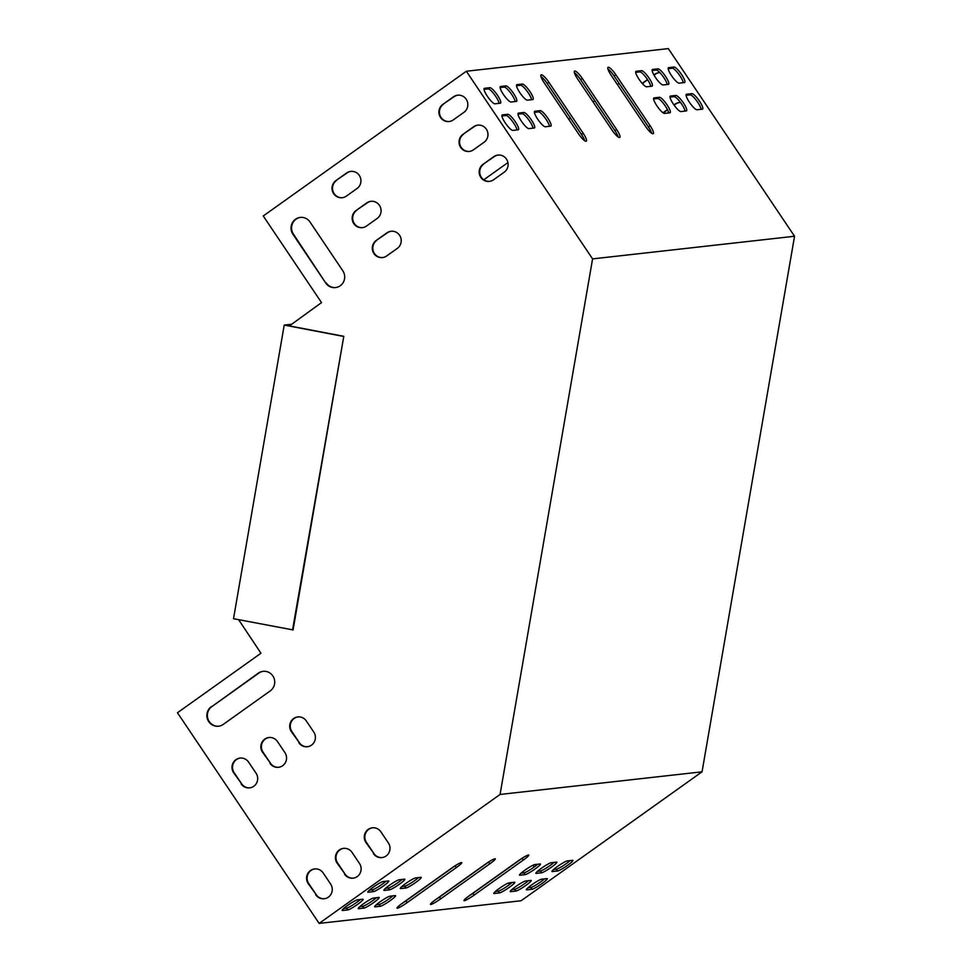 <?xml version="1.0" encoding="UTF-8"?>
<svg xmlns="http://www.w3.org/2000/svg" width="972" height="972" viewBox="0 0 972 972"><rect width="100%" height="100%" fill="white"/><g stroke="black" fill="none" stroke-linecap="round" stroke-linejoin="round"><path stroke-width="1.46" d="M469.452 895.637A9.416 1.118 146.1 0 0 463.972 900.631A9.416 1.118 146.1 0 0 474.129 895.115L523.301 860.074A9.416 1.118 146.1 0 0 528.78 855.068A9.416 1.118 146.1 0 0 518.611 860.597L469.452 895.637M405.968 887.983A9.416 1.118 146.1 0 0 414.947 882.989A9.416 1.118 146.1 0 0 421.265 877.4A9.416 1.118 146.1 0 0 420.937 877.327L415.579 877.923A9.416 1.118 146.1 0 0 406.6 882.916A9.416 1.118 146.1 0 0 400.282 888.517A9.416 1.118 146.1 0 0 400.61 888.59L405.968 887.983L404.777 886.209A9.416 1.118 146.1 0 0 410.889 883.111A9.416 1.118 146.1 0 0 418.482 877.595M380.319 906.269A9.416 1.118 146.1 0 0 389.298 901.275A9.416 1.118 146.1 0 0 395.616 895.686A9.416 1.118 146.1 0 0 395.276 895.601L389.918 896.208A9.416 1.118 146.1 0 0 380.951 901.202A9.416 1.118 146.1 0 0 374.621 906.803A9.416 1.118 146.1 0 0 374.961 906.876L380.319 906.269L379.129 904.495A9.416 1.118 146.1 0 0 385.24 901.384A9.416 1.118 146.1 0 0 392.834 895.88M363.905 908.115A9.416 1.118 146.1 0 0 372.883 903.11A9.416 1.118 146.1 0 0 379.214 897.521A9.416 1.118 146.1 0 0 378.873 897.448L373.515 898.043A9.416 1.118 146.1 0 0 364.536 903.049A9.416 1.118 146.1 0 0 358.218 908.638A9.416 1.118 146.1 0 0 358.547 908.711L363.905 908.115L362.714 906.341A9.416 1.118 146.1 0 0 368.838 903.231A9.416 1.118 146.1 0 0 376.419 897.715M389.565 889.83A9.416 1.118 146.1 0 0 398.544 884.824A9.416 1.118 146.1 0 0 404.862 879.235A9.416 1.118 146.1 0 0 404.522 879.162L399.176 879.757A9.416 1.118 146.1 0 0 390.197 884.763A9.416 1.118 146.1 0 0 383.867 890.352A9.416 1.118 146.1 0 0 384.207 890.425L389.565 889.83L388.375 888.056A9.416 1.118 146.1 0 0 394.486 884.945A9.416 1.118 146.1 0 0 402.08 879.441M373.491 891.628A9.416 1.118 146.1 0 0 382.47 886.634A9.416 1.118 146.1 0 0 388.788 881.033A9.416 1.118 146.1 0 0 388.46 880.96L383.102 881.568A9.416 1.118 146.1 0 0 374.123 886.561A9.416 1.118 146.1 0 0 367.805 892.15A9.416 1.118 146.1 0 0 368.133 892.235L373.491 891.628L372.3 889.854A9.416 1.118 146.1 0 0 378.412 886.743A9.416 1.118 146.1 0 0 386.005 881.24M567.259 860.925A9.416 1.118 146.1 0 0 558.28 865.918A9.416 1.118 146.1 0 0 551.962 871.507A9.416 1.118 146.1 0 0 552.29 871.58L557.649 870.985A9.416 1.118 146.1 0 0 566.627 865.991A9.416 1.118 146.1 0 0 572.945 860.39A9.416 1.118 146.1 0 0 572.617 860.317L567.259 860.925M289.389 325.912L321.525 302.608L263.254 215.978L466.341 71.248L592.58 258.892L500.07 794.452L702.051 771.817L521.126 900.752L319.144 923.4L177.451 712.755L260.97 653.233L238.638 619.686M500.07 794.452L319.144 923.4M541.598 879.198A9.416 1.118 146.1 0 0 532.632 884.204A9.416 1.118 146.1 0 0 526.302 889.793A9.416 1.118 146.1 0 0 526.642 889.866L532 889.271A9.416 1.118 146.1 0 0 540.967 884.265A9.416 1.118 146.1 0 0 547.297 878.676A9.416 1.118 146.1 0 0 546.957 878.603L541.598 879.198M347.842 909.913A9.416 1.118 146.1 0 0 356.809 904.92A9.416 1.118 146.1 0 0 363.139 899.319A9.416 1.118 146.1 0 0 362.799 899.246L357.441 899.853A9.416 1.118 146.1 0 0 348.474 904.847A9.416 1.118 146.1 0 0 342.144 910.436A9.416 1.118 146.1 0 0 342.484 910.509L347.842 909.913L346.64 908.14A9.416 1.118 146.1 0 0 352.763 905.029A9.416 1.118 146.1 0 0 360.345 899.525M551.185 862.723A9.416 1.118 146.1 0 0 542.206 867.717A9.416 1.118 146.1 0 0 535.888 873.318A9.416 1.118 146.1 0 0 536.216 873.391L541.574 872.783A9.416 1.118 146.1 0 0 550.553 867.789A9.416 1.118 146.1 0 0 556.871 862.2A9.416 1.118 146.1 0 0 556.543 862.115L551.185 862.723M525.536 881.009A9.416 1.118 146.1 0 0 516.557 886.002A9.416 1.118 146.1 0 0 510.239 891.591A9.416 1.118 146.1 0 0 510.567 891.664L515.925 891.069A9.416 1.118 146.1 0 0 524.904 886.075A9.416 1.118 146.1 0 0 531.222 880.474A9.416 1.118 146.1 0 0 530.894 880.401L525.536 881.009M499.523 892.904A9.416 1.118 146.1 0 0 508.49 887.91A9.416 1.118 146.1 0 0 514.82 882.321A9.416 1.118 146.1 0 0 514.48 882.248L509.121 882.843A9.416 1.118 146.1 0 0 500.155 887.837A9.416 1.118 146.1 0 0 493.825 893.438A9.416 1.118 146.1 0 0 494.165 893.511L499.523 892.904L498.32 891.13A9.416 1.118 146.1 0 0 504.444 888.031A9.416 1.118 146.1 0 0 512.025 882.515M525.172 874.63A9.416 1.118 146.1 0 0 534.15 869.624A9.416 1.118 146.1 0 0 540.468 864.035A9.416 1.118 146.1 0 0 540.14 863.962L534.782 864.558A9.416 1.118 146.1 0 0 525.803 869.563A9.416 1.118 146.1 0 0 519.485 875.152A9.416 1.118 146.1 0 0 519.813 875.225L525.172 874.63L523.981 872.856A9.416 1.118 146.1 0 0 530.092 869.746A9.416 1.118 146.1 0 0 537.686 864.23M402.481 903.146A9.416 1.118 146.1 0 0 397.013 908.14A9.416 1.118 146.1 0 0 407.171 902.624L456.342 867.571A9.416 1.118 146.1 0 0 461.809 862.577A9.416 1.118 146.1 0 0 451.652 868.105L402.481 903.146M435.966 899.392A9.416 1.118 146.1 0 0 430.487 904.385A9.416 1.118 146.1 0 0 440.656 898.869L489.815 863.829A9.416 1.118 146.1 0 0 495.295 858.823A9.416 1.118 146.1 0 0 485.137 864.351L435.966 899.392M468.905 896.026A9.416 1.118 146.1 0 0 472.939 893.341L522.11 858.3A9.416 1.118 146.1 0 0 522.657 857.899M401.873 886.537L404.777 886.209M376.213 904.823L379.129 904.495M359.81 906.657L362.714 906.341M385.471 888.384L388.375 888.056M369.396 890.182L372.3 889.854M553.554 869.539L556.458 869.211A9.416 1.118 146.1 0 0 562.569 866.101A9.416 1.118 146.1 0 0 570.163 860.597M527.893 887.825L530.809 887.497A9.416 1.118 146.1 0 0 536.921 884.386A9.416 1.118 146.1 0 0 544.514 878.882M343.736 908.468L346.64 908.14M537.48 871.337L540.383 871.009A9.416 1.118 146.1 0 0 546.495 867.899A9.416 1.118 146.1 0 0 554.089 862.395M511.831 889.623L514.735 889.295A9.416 1.118 146.1 0 0 520.846 886.185A9.416 1.118 146.1 0 0 528.44 880.681M495.416 891.458L498.32 891.13M521.077 873.172L523.981 872.856M401.934 903.535A9.416 1.118 146.1 0 0 405.98 900.85L455.139 865.797A9.416 1.118 146.1 0 0 455.686 865.408M435.42 899.78A9.416 1.118 146.1 0 0 439.453 897.095L488.624 862.055A9.416 1.118 146.1 0 0 489.171 861.654M674.118 105.146L675.601 104.089A9.416 9.125 83.6 0 1 679.501 102.534M663.426 113.044A9.416 9.125 83.6 0 1 664.909 111.707L667.545 109.836M654.047 75.172L655.468 74.164A9.416 9.125 83.6 0 1 659.368 72.596M642.65 83.896A9.416 9.125 83.6 0 1 644.776 81.782L647.631 79.74M592.58 258.892L794.549 236.257L668.311 48.6L466.341 71.248M794.549 236.257L702.051 771.817M533.519 864.971A9.416 9.125 83.6 0 1 533.701 867.328M680.534 102.51A9.416 9.125 -96.4 0 0 675.066 104.15L673.973 104.94M667.436 109.593L664.374 111.768A9.416 9.125 -96.4 0 0 663.123 112.849M659.842 72.572A9.416 9.125 -96.4 0 0 654.934 74.224L653.913 74.941M647.486 79.522L644.242 81.842A9.416 9.125 -96.4 0 0 642.383 83.604M483.789 179.796L507.919 162.591M568.717 119.264L570.418 118.049M593.054 101.914L594.755 100.699M617.402 84.564L619.091 83.361M509.595 884.484L508.587 882.977M373.394 853.586A9.416 9.125 -96.4 0 0 381.923 857.608A9.416 9.125 -96.4 0 0 388.35 842.918L380.89 831.825A9.416 9.125 -96.4 0 0 372.361 827.804A9.416 9.125 -96.4 0 0 365.934 842.493L373.928 853.525A9.416 9.125 -96.4 0 0 382.19 857.571M344.525 874.144A9.416 9.125 -96.4 0 0 353.055 878.178A9.416 9.125 -96.4 0 0 359.494 863.488L352.034 852.395A9.416 9.125 -96.4 0 0 343.505 848.374A9.416 9.125 -96.4 0 0 337.065 863.063L345.06 874.083A9.416 9.125 -96.4 0 0 353.322 878.141M315.669 894.714A9.416 9.125 -96.4 0 0 324.198 898.748A9.416 9.125 -96.4 0 0 330.638 884.058L323.178 872.965A9.416 9.125 -96.4 0 0 314.649 868.932A9.416 9.125 -96.4 0 0 308.209 883.633L316.204 894.653A9.416 9.125 -96.4 0 0 324.466 898.711M376.188 240.473L386.88 232.855A9.416 9.125 83.6 0 1 400.634 237.338A9.416 9.125 83.6 0 1 397.317 248.37L386.625 255.988A9.416 9.125 83.6 0 1 372.871 251.505A9.416 9.125 83.6 0 1 376.188 240.473L387.415 232.794A9.416 9.125 83.6 0 1 391.315 231.227M483.072 164.292L493.764 156.674A9.416 9.125 83.6 0 1 507.518 161.158A9.416 9.125 83.6 0 1 504.213 172.19L493.521 179.808A9.416 9.125 83.6 0 1 479.767 175.325A9.416 9.125 83.6 0 1 483.072 164.292L494.298 156.614A9.416 9.125 83.6 0 1 498.211 155.046M356.056 210.535L366.736 202.917A9.416 9.125 83.6 0 1 380.489 207.4A9.416 9.125 83.6 0 1 377.185 218.433L366.493 226.051A9.416 9.125 83.6 0 1 352.739 221.567A9.416 9.125 83.6 0 1 356.056 210.535L367.27 202.856A9.416 9.125 83.6 0 1 371.183 201.289M462.939 134.355L473.631 126.737A9.416 9.125 83.6 0 1 487.385 131.22A9.416 9.125 83.6 0 1 484.068 142.252L473.376 149.87A9.416 9.125 83.6 0 1 459.635 145.387A9.416 9.125 83.6 0 1 462.939 134.355L474.166 126.676A9.416 9.125 83.6 0 1 478.066 125.109M335.911 180.598L346.603 172.98A9.416 9.125 83.6 0 1 360.357 177.475A9.416 9.125 83.6 0 1 357.04 188.507L346.36 196.125A9.416 9.125 83.6 0 1 332.606 191.63A9.416 9.125 83.6 0 1 335.911 180.598L347.138 172.919A9.416 9.125 83.6 0 1 351.038 171.351M325.729 282.998L292.912 234.216A10.765 10.425 83.6 0 1 300.263 217.424A10.765 10.425 83.6 0 1 310.019 222.017L342.824 270.799A10.765 10.425 83.6 0 1 335.474 287.591A10.765 10.425 83.6 0 1 325.729 282.998L293.447 234.155A10.765 10.425 83.6 0 1 300.53 217.388M442.807 104.417L453.487 96.799A9.416 9.125 83.6 0 1 467.24 101.295A9.416 9.125 83.6 0 1 463.936 112.327L453.244 119.945A9.416 9.125 83.6 0 1 439.49 115.449A9.416 9.125 83.6 0 1 442.807 104.417L454.033 96.738A9.416 9.125 83.6 0 1 457.933 95.171M211.301 706.668A10.765 10.425 -96.4 0 0 218.469 726.23A10.765 10.425 -96.4 0 0 223.232 724.407L270.265 690.885A10.765 10.425 -96.4 0 0 263.108 671.324A10.765 10.425 -96.4 0 0 258.333 673.146L211.835 706.608A10.765 10.425 -96.4 0 0 218.736 726.206M241.092 783.857A9.416 9.125 -96.4 0 0 249.622 787.879A9.416 9.125 -96.4 0 0 256.049 773.19L248.589 762.097A9.416 9.125 -96.4 0 0 240.06 758.075A9.416 9.125 -96.4 0 0 233.632 772.764L241.627 783.797A9.416 9.125 -96.4 0 0 249.889 787.842M269.949 763.287A9.416 9.125 -96.4 0 0 278.478 767.309A9.416 9.125 -96.4 0 0 284.918 752.62L277.457 741.527A9.416 9.125 -96.4 0 0 268.928 737.505A9.416 9.125 -96.4 0 0 262.489 752.194L270.483 763.227A9.416 9.125 -96.4 0 0 278.745 767.273M298.805 742.717A9.416 9.125 -96.4 0 0 307.334 746.739A9.416 9.125 -96.4 0 0 313.774 732.05L306.314 720.957A9.416 9.125 -96.4 0 0 297.784 716.935A9.416 9.125 -96.4 0 0 291.345 731.624L299.34 742.657A9.416 9.125 -96.4 0 0 307.602 746.715M372.628 827.779A9.416 9.125 -96.4 0 0 366.468 842.432L373.928 853.525M343.772 848.337A9.416 9.125 -96.4 0 0 337.612 863.002L345.06 874.083M314.916 868.907A9.416 9.125 -96.4 0 0 308.744 883.572L316.204 894.653M382.725 257.556A9.416 9.125 83.6 0 1 376.723 240.412M489.609 181.375A9.416 9.125 83.6 0 1 483.619 164.232M362.592 227.618A9.416 9.125 83.6 0 1 356.59 210.474M469.476 151.438A9.416 9.125 83.6 0 1 463.474 134.294M342.448 197.693A9.416 9.125 83.6 0 1 336.446 180.537M335.741 287.566A10.765 10.425 83.6 0 1 326.264 282.937M449.343 121.512A9.416 9.125 83.6 0 1 443.341 104.356M263.376 671.288A10.765 10.425 -96.4 0 0 258.868 673.086L211.835 706.608M240.327 758.051A9.416 9.125 -96.4 0 0 234.167 772.704L241.627 783.797M269.195 737.481A9.416 9.125 -96.4 0 0 263.023 752.134L270.483 763.227M298.052 716.911A9.416 9.125 -96.4 0 0 291.892 731.564L299.34 742.657M574.44 72.754A9.416 2.078 -125.5 0 1 580.636 79.728L614.948 130.722A9.416 2.078 -125.5 0 1 618.18 136.991M607.925 69.012A9.416 2.078 -125.5 0 1 614.122 75.974L648.433 126.968A9.416 2.078 -125.5 0 1 651.665 133.237M540.954 76.509A9.416 2.078 -125.5 0 1 547.163 83.483L581.463 134.476A9.416 2.078 -125.5 0 1 584.694 140.746M534.393 112.327L538.524 111.865A9.416 2.078 -125.5 0 1 544.721 117.454A9.416 2.078 -125.5 0 1 549.459 126.311M653.597 98.962L657.728 98.5A9.416 2.078 -125.5 0 1 663.925 104.089A9.416 2.078 -125.5 0 1 668.651 112.946M516.497 85.718L520.628 85.257A9.416 2.078 -125.5 0 1 526.824 90.846A9.416 2.078 -125.5 0 1 531.55 99.703M635.7 72.365L639.831 71.892A9.416 2.078 -125.5 0 1 646.028 77.481A9.416 2.078 -125.5 0 1 650.754 86.338M500.094 87.565L504.225 87.103A9.416 2.078 -125.5 0 1 510.422 92.68A9.416 2.078 -125.5 0 1 515.148 101.538M652.103 70.519L656.234 70.057A9.416 2.078 -125.5 0 1 662.43 75.634A9.416 2.078 -125.5 0 1 667.169 84.503M517.991 114.174L522.122 113.712A9.416 2.078 -125.5 0 1 528.318 119.289A9.416 2.078 -125.5 0 1 533.045 128.146M670.012 97.127L674.143 96.665A9.416 2.078 -125.5 0 1 680.339 102.242A9.416 2.078 -125.5 0 1 685.066 111.1M501.917 115.972L506.048 115.51A9.416 2.078 -125.5 0 1 512.244 121.087A9.416 2.078 -125.5 0 1 516.97 129.944M484.02 89.363L488.151 88.902A9.416 2.078 -125.5 0 1 494.347 94.478A9.416 2.078 -125.5 0 1 499.073 103.336M686.074 95.329L690.205 94.867A9.416 2.078 -125.5 0 1 696.402 100.444A9.416 2.078 -125.5 0 1 701.14 109.301M668.177 68.72L672.308 68.259A9.416 2.078 -125.5 0 1 678.505 73.836A9.416 2.078 -125.5 0 1 683.231 82.693M611.971 130.029L577.66 79.036A9.416 2.078 -125.5 0 1 574.537 71.102A9.416 2.078 -125.5 0 1 582.35 78.501L616.661 129.507A9.416 2.078 -125.5 0 1 619.784 137.441A9.416 2.078 -125.5 0 1 611.971 130.029M645.457 126.275L611.145 75.281A9.416 2.078 -125.5 0 1 608.022 67.347A9.416 2.078 -125.5 0 1 615.835 74.747L650.147 125.753A9.416 2.078 -125.5 0 1 653.269 133.686A9.416 2.078 -125.5 0 1 645.457 126.275M578.486 133.784L544.186 82.79A9.416 2.078 -125.5 0 1 541.052 74.856A9.416 2.078 -125.5 0 1 548.864 82.256L583.176 133.261A9.416 2.078 -125.5 0 1 586.298 141.195A9.416 2.078 -125.5 0 1 578.486 133.784M534.879 111.245L540.238 110.65A9.416 2.078 -125.5 0 1 547.479 117.673A9.416 2.078 -125.5 0 1 550.93 126.081A9.416 2.078 -125.5 0 1 550.687 126.166L545.328 126.773A9.416 2.078 -125.5 0 1 538.087 119.75A9.416 2.078 -125.5 0 1 534.636 111.343A9.416 2.078 -125.5 0 1 534.879 111.245L534.466 111.537M654.083 97.88L659.441 97.285A9.416 2.078 -125.5 0 1 666.683 104.308A9.416 2.078 -125.5 0 1 670.133 112.716A9.416 2.078 -125.5 0 1 669.878 112.813L664.52 113.408A9.416 2.078 -125.5 0 1 657.279 106.385A9.416 2.078 -125.5 0 1 653.84 97.978A9.416 2.078 -125.5 0 1 654.083 97.88L653.67 98.184M516.983 84.637L522.341 84.042A9.416 2.078 -125.5 0 1 529.582 91.064A9.416 2.078 -125.5 0 1 533.033 99.472A9.416 2.078 -125.5 0 1 532.778 99.557L527.419 100.165A9.416 2.078 -125.5 0 1 520.178 93.142A9.416 2.078 -125.5 0 1 516.74 84.734A9.416 2.078 -125.5 0 1 516.983 84.637L516.569 84.941M636.186 71.284L641.544 70.677A9.416 2.078 -125.5 0 1 648.786 77.699A9.416 2.078 -125.5 0 1 652.224 86.107A9.416 2.078 -125.5 0 1 651.981 86.204L646.623 86.8A9.416 2.078 -125.5 0 1 639.382 79.777A9.416 2.078 -125.5 0 1 635.943 71.369A9.416 2.078 -125.5 0 1 636.186 71.284L635.773 71.576M500.58 86.484L505.938 85.876A9.416 2.078 -125.5 0 1 513.18 92.911A9.416 2.078 -125.5 0 1 516.618 101.307A9.416 2.078 -125.5 0 1 516.375 101.404L511.017 101.999A9.416 2.078 -125.5 0 1 503.775 94.977A9.416 2.078 -125.5 0 1 500.325 86.569A9.416 2.078 -125.5 0 1 500.58 86.484L500.167 86.775M668.396 84.357L663.038 84.965A9.416 2.078 -125.5 0 1 655.796 77.93A9.416 2.078 -125.5 0 1 652.346 69.534A9.416 2.078 -125.5 0 1 652.589 69.437L657.947 68.842A9.416 2.078 -125.5 0 1 665.188 75.865A9.416 2.078 -125.5 0 1 668.639 84.272A9.416 2.078 -125.5 0 1 668.396 84.357M518.477 113.092L523.835 112.485A9.416 2.078 -125.5 0 1 531.077 119.507A9.416 2.078 -125.5 0 1 534.515 127.915A9.416 2.078 -125.5 0 1 534.272 128.012L528.914 128.608A9.416 2.078 -125.5 0 1 521.672 121.585A9.416 2.078 -125.5 0 1 518.234 113.177A9.416 2.078 -125.5 0 1 518.477 113.092L518.064 113.384M686.293 110.966L680.935 111.573A9.416 2.078 -125.5 0 1 673.693 104.539A9.416 2.078 -125.5 0 1 670.243 96.131A9.416 2.078 -125.5 0 1 670.486 96.046L675.844 95.45A9.416 2.078 -125.5 0 1 683.085 102.473A9.416 2.078 -125.5 0 1 686.536 110.881A9.416 2.078 -125.5 0 1 686.293 110.966M502.403 114.89L507.761 114.295A9.416 2.078 -125.5 0 1 515.002 121.318A9.416 2.078 -125.5 0 1 518.453 129.726A9.416 2.078 -125.5 0 1 518.197 129.811L512.839 130.406A9.416 2.078 -125.5 0 1 505.598 123.383A9.416 2.078 -125.5 0 1 502.16 114.975A9.416 2.078 -125.5 0 1 502.403 114.89L501.989 115.182M484.506 88.282L489.864 87.687A9.416 2.078 -125.5 0 1 497.105 94.709A9.416 2.078 -125.5 0 1 500.544 103.117A9.416 2.078 -125.5 0 1 500.301 103.202L494.942 103.81A9.416 2.078 -125.5 0 1 487.701 96.775A9.416 2.078 -125.5 0 1 484.263 88.367A9.416 2.078 -125.5 0 1 484.506 88.282L484.092 88.574M702.367 109.168L697.009 109.763A9.416 2.078 -125.5 0 1 689.768 102.74A9.416 2.078 -125.5 0 1 686.317 94.333A9.416 2.078 -125.5 0 1 686.56 94.248L691.918 93.64A9.416 2.078 -125.5 0 1 699.16 100.675A9.416 2.078 -125.5 0 1 702.61 109.071A9.416 2.078 -125.5 0 1 702.367 109.168M684.458 82.559L679.1 83.155A9.416 2.078 -125.5 0 1 671.859 76.132A9.416 2.078 -125.5 0 1 668.42 67.724A9.416 2.078 -125.5 0 1 668.663 67.639L674.021 67.032A9.416 2.078 -125.5 0 1 681.263 74.066A9.416 2.078 -125.5 0 1 684.713 82.474A9.416 2.078 -125.5 0 1 684.458 82.559M292.536 629.99L343.796 336.312L293.07 629.929L233.511 618.702L284.225 325.085L291.065 324.32M343.796 336.312L286.813 325.413L290.033 325.061M343.262 336.373L284.225 325.085M674.021 67.032L672.308 68.259M691.918 93.64L690.205 94.867M489.864 87.687L488.151 88.902M507.761 114.295L506.048 115.51M675.844 95.45L674.143 96.665M523.835 112.485L522.122 113.712M657.947 68.842L656.234 70.057M505.938 85.876L504.225 87.103M641.544 70.677L639.831 71.892M522.341 84.042L520.628 85.257M659.441 97.285L657.728 98.5M540.238 110.65L538.524 111.865M548.864 82.256L547.163 83.483M583.176 133.261L581.463 134.476M615.835 74.747L614.122 75.974M650.147 125.753L648.433 126.968M582.35 78.501L580.636 79.728M616.661 129.507L614.948 130.722M532 889.271L530.809 887.497M557.649 870.985L556.458 869.211M541.574 872.783L540.383 871.009M515.925 891.069L514.735 889.295M407.171 902.624L405.98 900.85M456.342 867.571L455.139 865.797M474.129 895.115L472.939 893.341M523.301 860.074L522.11 858.3M440.656 898.869L439.453 897.095M489.815 863.829L488.624 862.055"/></g></svg>
